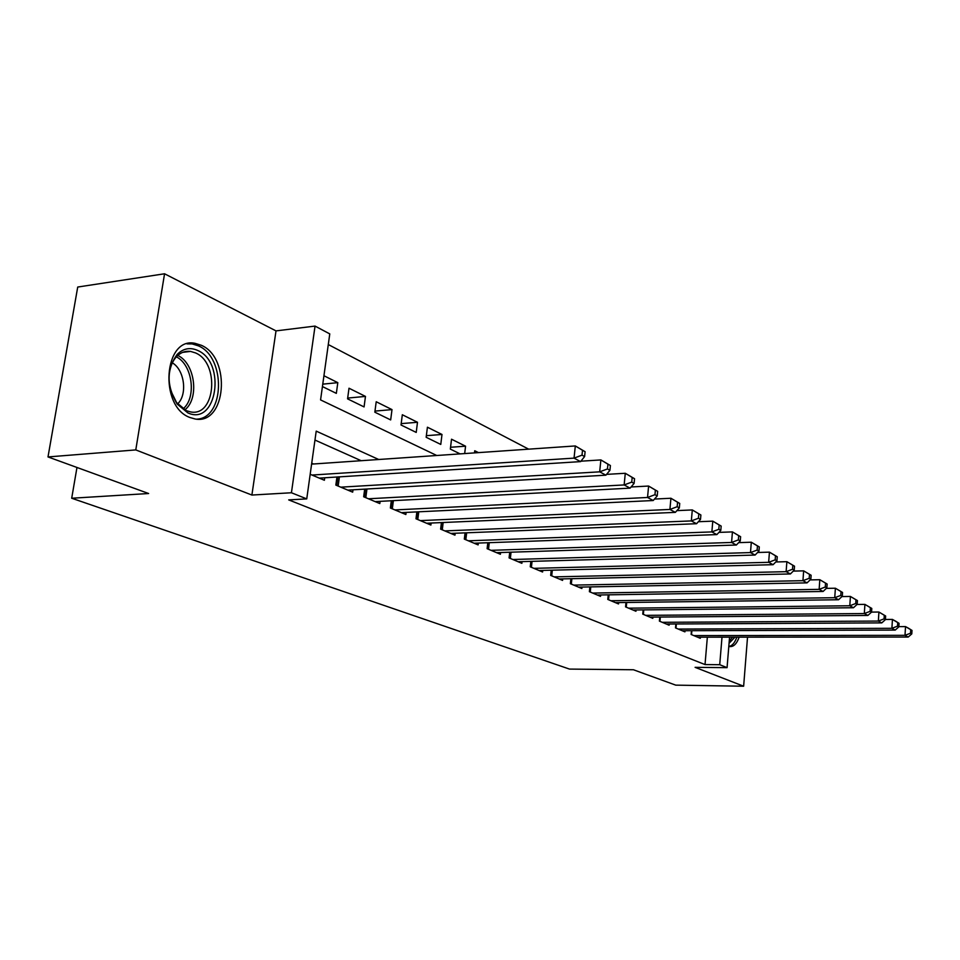 <?xml version="1.0" encoding="UTF-8"?>
<svg xmlns="http://www.w3.org/2000/svg" width="960" height="960" viewBox="0 0 960 960"><rect width="100%" height="100%" fill="white"/><g stroke="black" fill="none" stroke-linecap="round" stroke-linejoin="round"><path stroke-width="1.44" d="M201.24 345.252L195 343.32C163.812 336.516 158.796 406.488 189.912 417.504L195.144 418.992C226.2 425.184 231.528 357.828 201.24 345.252M729.564 637.164L727.068 667.656L695.1 667.344L743.64 686.22L675.744 685.14L633.432 669.756L569.496 669.084L71.7 498.24L148.632 493.524L48 456.936L77.724 287.04L164.556 273.78L135.78 449.916L251.892 495.048L291.432 492.756L315.048 326.088L329.772 333.9L320.568 399.912L436.752 455.496M251.892 495.048L276.012 330.888L164.556 273.78M276.012 330.888L315.048 326.088M528.66 449.16L328.284 344.544M743.64 686.22L747.528 637.152M48 456.936L135.78 449.916M691.452 630.684L691.128 634.464L700.272 638.304L700.368 637.188M675.864 623.976L675.516 627.9L684.936 631.86L685.044 630.708M659.772 617.052L659.4 621.12L669.132 625.212L669.24 624.012M643.152 609.888L642.756 614.124L652.8 618.348L652.92 617.1M625.98 602.484L625.56 606.888L635.94 611.256L636.06 609.96M608.232 594.84L607.776 599.424L618.516 603.936L618.648 602.58M589.872 586.908L589.392 591.684L600.504 596.352L600.636 594.948M570.888 578.712L570.372 583.692L581.868 588.516L582.012 587.052M551.22 570.204L550.668 575.4L562.572 580.404L562.728 578.88M530.844 561.384L530.256 566.82L542.592 572.004L542.76 570.408M509.724 552.24L509.088 557.916L521.88 563.304L522.06 561.636M487.8 542.736L487.116 548.688L500.4 554.268L500.592 552.528M465.06 532.86L464.316 539.1L478.104 544.896L478.32 543.072M441.42 522.588L440.628 529.14L454.956 535.164L455.184 533.244M416.856 511.896L415.992 518.784L430.896 525.048L431.136 523.032M391.296 500.76L390.36 508.008L405.864 514.524L406.128 512.412M364.68 489.144L363.672 496.776L379.812 503.568L380.112 501.348M336.948 477.012L335.844 485.088L352.68 492.156L352.992 489.816M322.764 384.156L337.812 382.656L323.94 375.744M347.676 398.076L365.472 396.408L349.008 388.224L347.568 398.856L364.068 406.92L365.472 396.408M374.976 411.096L392.004 409.608L376.212 401.748L374.832 412.188L390.672 419.928L392.004 409.608M401.184 423.624L417.492 422.28L402.324 414.744L401.016 424.992L416.22 432.42L417.492 422.28M426.36 435.672L441.996 434.472L427.416 427.212L426.156 437.28L440.772 444.432L441.996 434.472M450.552 447.264L465.564 446.196L451.524 439.212L450.336 449.1L460.116 453.888M478.476 452.616L474.732 450.756L474.48 452.892M322.428 386.568L336.336 393.372L337.812 382.656M464.676 453.564L465.564 446.196M378.708 459.492L316.212 431.124L306.744 498.9L288.708 499.896L705.024 664.572L707.352 637.188M361.164 460.704L314.964 440.052M310.188 474.288L324.384 480.264L324.732 477.792M313.536 463.992L311.724 463.212M76.968 467.472L71.7 498.24M727.068 667.656L719.724 664.704L722.004 637.176M705.024 664.572L719.724 664.704M306.744 498.9L291.432 492.756M728.82 646.32L729.792 646.572C733.668 646.908 736.776 643.764 739.14 637.164M311.988 475.056L574.044 458.124L580.56 461.616L319.308 478.128M311.604 464.124L575.316 445.944L585.108 451.704L582.516 450.276L582.012 455.148L584.604 456.564L585.108 451.704M582.012 455.148L574.044 458.124L575.316 445.944L582.516 450.276M580.56 461.616L584.604 456.564M187.812 412.86L177.192 404.076C166.464 385.956 166.44 369.42 177.132 354.444C183.216 348.432 190.044 347.088 197.628 350.412C226.548 362.484 216.816 426.516 187.812 412.86M170.808 390.804L176.568 402.564L186.384 410.7L190.668 411.924C215.58 416.916 219.852 362.844 195.48 352.908L190.56 351.408C185.268 350.736 180.588 352.488 176.508 356.676C171.924 361.716 169.428 368.508 169.032 377.052M196.62 419.148C224.796 418.476 226.128 357.264 198.348 345.828L192.144 343.92L187.02 343.884M172.332 362.832C184.548 369.852 187.692 394.572 177.624 403.896M729.084 646.416C732.288 645.768 734.868 642.684 736.824 637.164M734.976 637.164L729.06 643.284M729.24 641.088L732.564 637.164M340.8 487.164L599.676 471.84L605.904 475.176L347.82 490.116M580.896 461.196L600.876 459.924L610.404 465.528L607.932 464.172L607.452 468.948L609.936 470.292L610.404 465.528M607.452 468.948L599.676 471.84L600.876 459.924L607.932 464.172M605.904 475.176L609.936 470.292M368.424 498.78L624.144 484.944L630.096 488.136L375.144 501.612M606.564 474.372L625.284 473.28L634.56 478.728L632.196 477.444L631.74 482.112L634.104 483.396L634.56 478.728M631.74 482.112L624.144 484.944L625.284 473.28L632.196 477.444M630.096 488.136L634.104 483.396M394.92 509.928L647.532 497.472L653.22 500.52L401.388 512.64M631.068 486.972L648.612 486.048L657.648 491.352L655.38 490.116L654.96 494.688L657.216 495.924L657.648 491.352M654.96 494.688L647.532 497.472L648.612 486.048L655.38 490.116M653.22 500.52L657.216 495.924M420.372 520.62L669.912 509.448L675.348 512.364L426.588 523.236M654.492 499.056L670.932 498.252L679.728 503.436L677.568 502.248L677.16 506.724L679.332 507.9L679.728 503.436M677.16 506.724L669.912 509.448L670.932 498.252L677.568 502.248M675.348 512.364L679.332 507.9M444.84 530.904L691.332 520.92L696.552 523.716L450.804 533.424M676.908 510.624L692.304 509.94L700.884 514.992L698.808 513.864L698.424 518.256L700.5 519.384L700.884 514.992M698.424 518.256L691.332 520.92L692.304 509.94L698.808 513.864M696.552 523.716L700.5 519.384M468.372 540.804L711.864 531.912L716.868 534.6L474.12 543.216M698.364 521.724L712.788 521.148L721.164 526.08L719.172 524.988L718.812 529.296L720.804 530.376L721.164 526.08M718.812 529.296L711.864 531.912L712.788 521.148L719.172 524.988M716.868 534.6L720.804 530.376M491.028 550.332L731.568 542.46L736.368 545.028L496.56 552.648M718.92 532.392L732.432 531.9L740.616 536.712L738.708 535.668L738.36 539.904L740.268 540.936L740.616 536.712M738.36 539.904L731.568 542.46L732.432 531.9L738.708 535.668M736.368 545.028L740.268 540.936M512.844 559.5L750.48 552.588L755.088 555.06L518.172 561.744M738.648 542.64L751.308 542.22L759.3 546.924L757.464 545.928L757.128 550.08L758.964 551.064L759.3 546.924M757.128 550.08L750.48 552.588L751.308 542.22L757.464 545.928M755.088 555.06L758.964 551.064M533.88 568.344L768.648 562.32L773.088 564.696L539.016 570.504M757.596 552.492L769.44 552.144L777.252 556.74L775.488 555.78L775.176 559.848L776.94 560.808L777.252 556.74M775.176 559.848L768.648 562.32L769.44 552.144L775.488 555.78M773.088 564.696L776.94 560.808M554.16 576.876L786.12 571.68L790.392 573.96L559.128 578.964M775.788 561.972L786.876 561.684L794.508 566.184L792.816 565.26L792.516 569.256L794.22 570.168L794.508 566.184M792.516 569.256L786.12 571.68L786.876 561.684L792.816 565.26M790.392 573.96L794.22 570.168M573.744 585.108L802.944 580.68L807.048 582.876L578.532 587.124M793.284 571.092L803.652 570.864L811.128 575.268L809.496 574.368L809.208 578.304L810.852 579.192L811.128 575.268M809.208 578.304L802.944 580.68L803.652 570.864L809.496 574.368M807.048 582.876L810.852 579.192M592.656 593.064L819.144 589.356L823.092 591.468L597.288 595.008M810.12 579.9L819.816 579.708L827.136 584.016L825.552 583.152L825.288 587.016L826.86 587.868L827.136 584.016M825.288 587.016L819.144 589.356L819.816 579.708L825.552 583.152M823.092 591.468L826.86 587.868M610.932 600.744L834.744 597.708L838.56 599.748L615.408 602.628M826.332 588.372L835.392 588.228L842.556 592.452L841.044 591.624L840.78 595.416L842.304 596.232L842.556 592.452M840.78 595.416L834.744 597.708L835.392 588.228L841.044 591.624M838.56 599.748L842.304 596.232M628.608 608.172L849.804 605.772L853.476 607.74L632.928 609.996M841.956 596.568L850.416 596.448L857.436 600.576L855.972 599.784L855.72 603.516L857.184 604.308L857.436 600.576M855.72 603.516L849.804 605.772L850.416 596.448L855.972 599.784M853.476 607.74L857.184 604.308M645.708 615.36L864.324 613.548L867.876 615.444L649.896 617.124M857.016 604.464L864.912 604.38L871.788 608.436L870.372 607.656L870.144 611.328L871.56 612.096L871.788 608.436M870.144 611.328L864.324 613.548L864.912 604.38L870.372 607.656M867.876 615.444L871.56 612.096L878.916 612.036L885.648 616.008L884.292 615.264L884.064 618.876L885.432 619.608L885.648 616.008M662.256 622.32L878.352 621.06L881.784 622.896L666.312 624.024M884.064 618.876L878.352 621.06L878.916 612.036L884.292 615.264M881.784 622.896L885.432 619.608M678.276 629.064L891.9 628.308L895.212 630.084L682.212 630.708M885.444 619.476L892.44 619.428L895.752 621.24L899.052 623.328L897.732 622.608L897.516 626.16L898.836 626.88L899.052 623.328M897.516 626.16L891.9 628.308L892.44 619.428L897.732 622.608M895.212 630.084L898.836 626.88M693.816 635.592L905.004 635.328L908.208 637.044L697.62 637.188M898.848 626.616L905.52 626.592L908.712 628.344L912 630.42L910.728 629.712L910.524 633.216L911.796 633.9L912 630.42M910.524 633.216L905.004 635.328L905.52 626.592L910.728 629.712M908.208 637.044L911.796 633.9M177.78 355.44C195.108 363.324 199.584 398.724 184.764 409.92M183.048 408.864C196.776 397.824 192.588 364.788 176.364 356.832M336.732 485.46L337.884 476.952M338.16 486.06L339.408 476.856M364.392 497.088L365.448 489.096M365.808 497.676L366.948 489.012M390.936 508.248L391.896 500.724M392.328 508.836L393.372 500.64M416.424 518.964L417.312 511.872M417.804 519.54L418.764 511.8M440.928 529.26L441.732 522.576M442.284 529.836L443.172 522.504M464.496 539.172L465.24 532.848M465.84 539.736L466.656 532.788M487.188 548.712L487.872 542.724M488.52 549.276L489.264 542.676M510.36 558.456L511.056 552.192M531.408 567.312L532.056 561.348M551.724 575.844L552.324 570.18M571.32 584.088L571.884 578.688M590.256 592.056L590.772 586.896M608.556 599.748L609.036 594.816M626.256 607.188L626.7 602.484M643.368 614.376L643.788 609.888M659.94 621.348L660.336 617.04M675.984 628.092L676.356 623.976M691.536 634.632L691.884 630.684M176.568 402.564L177.192 404.076M176.508 356.676L177.132 354.444M182.736 352.344L190.56 351.408"/></g></svg>
